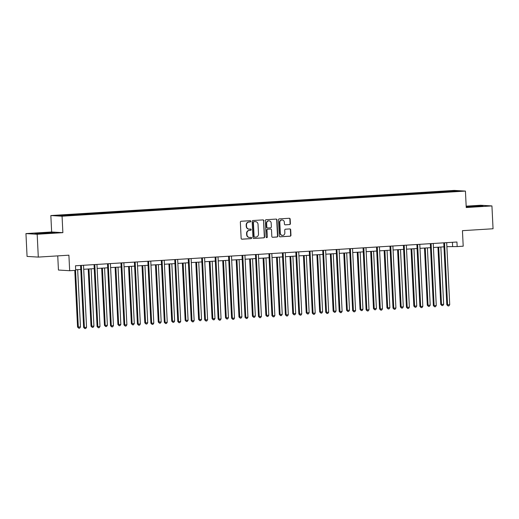 <?xml version="1.0" encoding="UTF-8"?>
<svg xmlns="http://www.w3.org/2000/svg" width="519" height="519" viewBox="0 0 519 519"><rect width="100%" height="100%" fill="white"/><g stroke="black" fill="none" stroke-linecap="round" stroke-linejoin="round"><path stroke-width="0.78" d="M250.774 221.295A0.629 0.59 93.4 0 0 250.152 220.698L241.16 221.263A0.895 0.85 93.4 0 0 240.355 222.21L241.147 238.351A0.895 0.85 93.4 0 0 242.036 239.194L251.027 238.636A0.629 0.59 93.4 0 0 251.034 237.378A0.629 0.59 93.4 0 0 250.969 237.378L249.808 237.449A2.874 2.712 93.4 0 1 246.953 234.75L246.888 233.407A2.874 2.712 93.4 0 1 249.457 230.365L250.625 230.293A0.629 0.59 93.4 0 0 250.632 229.041A0.629 0.59 93.4 0 0 250.56 229.041L249.399 229.113A2.874 2.712 93.4 0 1 246.551 226.414L246.48 225.064A2.874 2.712 93.4 0 1 249.049 222.028L250.216 221.957A0.629 0.59 93.4 0 0 250.774 221.295M249.088 229.113L248.783 229.093A2.874 2.712 93.4 0 1 246.246 226.394L246.181 225.051A2.874 2.712 93.4 0 1 248.75 222.009L249.911 221.937A0.629 0.59 93.4 0 0 250.054 220.705M241.796 239.168L250.729 238.617A0.629 0.59 93.4 0 0 250.865 237.384M249.49 237.449L249.191 237.43A2.874 2.712 93.4 0 1 246.655 234.731L246.59 233.388A2.874 2.712 93.4 0 1 249.152 230.352L250.32 230.274A0.629 0.59 93.4 0 0 250.456 229.048M289.583 224.584A0.895 0.85 93.4 0 0 290.387 223.637L290.166 219.109A0.895 0.85 93.4 0 0 289.278 218.265L279.287 218.888A0.895 0.85 93.4 0 0 278.489 219.835L279.274 235.976A0.895 0.85 93.4 0 0 280.169 236.82L290.153 236.197A0.895 0.85 93.4 0 0 290.958 235.243L290.685 229.774A0.895 0.85 93.4 0 0 289.797 228.931L285.521 229.197A0.895 0.85 93.4 0 0 284.723 230.151L284.853 232.862A2.4 2.264 93.4 0 1 282.446 235.399A2.4 2.264 93.4 0 1 280.325 233.141L279.806 222.521A2.4 2.264 93.4 0 1 282.213 219.978A2.4 2.264 93.4 0 1 284.334 222.236L284.418 224.007A0.895 0.85 93.4 0 0 285.314 224.85L289.284 224.565A0.895 0.85 93.4 0 0 290.082 223.618L289.862 219.089A0.895 0.85 93.4 0 0 289.213 218.265M37.18 234.257L62.87 232.661L51.647 231.987L25.95 233.589L37.18 234.257L38.296 257.093L68.904 255.186L69.663 270.717L75.703 270.341L75.476 265.773L456.941 242.01L457.161 246.577L463.201 246.201L462.442 230.67L493.05 228.762L491.934 205.926L480.704 205.252L466.172 206.16M62.87 232.661L62.066 216.215L465.433 191.083L466.237 207.529L491.934 205.926M263.847 220.75A0.895 0.85 93.4 0 0 262.951 219.907L252.967 220.523A0.895 0.85 93.4 0 0 252.163 221.477L252.954 237.611A0.895 0.85 93.4 0 0 253.843 238.455L263.834 237.838A0.895 0.85 93.4 0 0 264.632 236.885L263.542 220.731A0.895 0.85 93.4 0 0 262.893 219.907M266.13 219.706L276.114 219.083A0.895 0.85 93.4 0 1 277.003 219.926L277.795 236.067A0.895 0.85 93.4 0 1 276.99 237.014L272.715 237.28A0.895 0.85 93.4 0 1 271.826 236.437L271.508 229.891A0.895 0.85 93.4 0 0 270.62 229.048L267.785 229.223A0.895 0.85 93.4 0 0 266.98 230.177L267.311 236.988A0.629 0.59 93.4 0 1 266.682 237.657A0.629 0.59 93.4 0 1 266.13 237.06L265.326 220.653A0.895 0.85 93.4 0 1 266.13 219.706M38.296 257.093L27.066 256.425L25.95 233.589M62.066 216.215L50.843 215.547L454.209 190.415L465.433 191.083M438.938 192.335L438.905 191.634L75.716 214.263L56.993 215.567L61.605 215.839L81.399 214.743M438.905 191.634L454.67 190.791L459.283 191.063L445.73 192.043L81.438 214.607M435.045 192.575L434.838 192.024M426.8 193.185L426.56 192.543M421.59 193.412L421.383 192.86M413.351 194.022L413.105 193.379M408.142 194.249L407.934 193.697M399.896 194.865L399.656 194.216M394.687 195.092L394.485 194.541M386.447 195.702L386.207 195.053M381.238 195.929L381.03 195.378M372.992 196.539L372.752 195.89M367.783 196.766L367.582 196.214M359.544 197.376L359.304 196.733M354.334 197.603L354.127 197.051M346.095 198.213L345.849 197.57M340.886 198.44L340.678 197.888M332.64 199.056L332.4 198.407M327.431 199.277L327.23 198.732M319.191 199.893L318.951 199.244M313.982 200.12L313.774 199.568M305.736 200.73L305.496 200.081M300.527 200.957L300.326 200.405M292.288 201.567L292.048 200.918M287.078 201.794L286.871 201.242M278.839 202.404L278.593 201.761M273.63 202.631L273.422 202.079M265.384 203.24L265.144 202.598M260.175 203.467L259.967 202.916M251.936 204.084L251.696 203.435M246.726 204.311L246.519 203.759M238.481 204.921L238.24 204.272M233.271 205.148L233.07 204.596M225.032 205.758L224.792 205.109M219.822 205.985L219.615 205.433M211.583 206.594L211.337 205.952M206.374 206.822L206.166 206.27M198.128 207.431L197.888 206.789M192.919 207.658L192.711 207.107M184.68 208.275L184.433 207.626M179.47 208.495L179.263 207.95M171.225 209.112L170.985 208.463M166.015 209.339L165.814 208.787M157.776 209.948L157.536 209.3M152.567 210.176L152.359 209.624M144.321 210.785L144.081 210.137M139.118 211.012L138.91 210.461M130.872 211.622L130.632 210.98M125.663 211.849L125.455 211.298M117.424 212.459L117.177 211.817M112.214 212.686L112.007 212.135M103.969 213.303L103.729 212.654M98.759 213.53L98.558 212.978M90.52 214.139L90.28 213.491M85.311 214.366L85.103 213.815M77.065 214.976L76.825 214.328M71.856 215.203L71.654 214.652M57.745 255.886L58.439 270.042L69.663 270.717M51.647 231.987L50.843 215.547M446.885 246.655L457.161 246.577M75.67 269.783L80.795 269.465M83.702 269.283L94.244 268.628M97.157 268.446L107.699 267.791M110.605 267.609L121.148 266.954M124.06 266.772L134.596 266.117M137.509 265.936L148.051 265.274M150.958 265.092L161.5 264.437M164.413 264.255L174.955 263.6M177.861 263.418L188.403 262.763M191.316 262.582L201.852 261.926M204.765 261.745L215.307 261.083M218.214 260.908L228.756 260.246M231.669 260.064L242.211 259.409M245.117 259.228L255.659 258.572M258.572 258.391L269.114 257.735M272.021 257.554L282.563 256.899M285.469 256.717L296.012 256.055M298.925 255.873L309.467 255.218M312.373 255.037L322.915 254.381M325.828 254.2L336.37 253.544M339.277 253.363L349.819 252.708M352.725 252.526L363.268 251.864M366.18 251.689L376.723 251.027M379.629 250.846L390.171 250.19M393.084 250.009L403.626 249.354M406.533 249.172L417.075 248.517M419.988 248.335L430.523 247.68M433.436 247.498L443.979 246.836M454.365 191.368L454.67 190.791M440.255 192.348L440.008 191.699M452.412 242.289L452.613 246.298M75.755 214.963L75.716 214.263M89.203 214.12L89.171 213.426M102.658 213.283L102.619 212.589M116.107 212.446L116.074 211.752M129.555 211.609L129.523 210.909M143.01 210.772L142.978 210.072M156.459 209.929L156.427 209.235M169.914 209.092L169.875 208.398M183.363 208.255L183.33 207.561M196.811 207.418L196.779 206.718M210.266 206.581L210.234 205.881M223.715 205.745L223.683 205.044M237.17 204.901L237.131 204.207M250.619 204.064L250.586 203.37M264.067 203.227L264.035 202.533M277.522 202.391L277.49 201.69M290.971 201.554L290.938 200.853M304.426 200.71L304.387 200.016M317.875 199.873L317.842 199.179M331.33 199.037L331.291 198.342M344.778 198.2L344.746 197.499M358.227 197.363L358.194 196.662M371.682 196.526L371.643 195.825M385.13 195.682L385.098 194.988M398.586 194.846L398.547 194.151M412.034 194.009L412.002 193.315M425.483 193.172L425.45 192.471M48.312 233.291L54.943 232.674L51.556 232.473L34.916 233.511L48.312 233.291M466.211 207.036L482.968 206.004L466.192 206.536M253.603 238.435L263.529 237.819A0.895 0.85 93.4 0 0 264.333 236.865L263.542 220.731M253.96 221.723A0.629 0.59 93.4 0 0 253.395 222.385L254.089 236.554A0.629 0.59 93.4 0 0 254.712 237.144L255.938 237.066A2.874 2.712 93.4 0 0 258.507 234.03L258.034 224.344A2.874 2.712 93.4 0 0 255.186 221.645L253.655 221.704A0.629 0.59 93.4 0 0 253.097 222.372L253.395 222.385M254.576 237.138L254.407 237.125A0.629 0.59 93.4 0 1 253.785 236.534L253.097 222.372M255.497 221.645L255.199 221.626A2.874 2.712 93.4 0 0 254.881 221.626L255.186 221.645M253.655 221.704L254.881 221.626M272.475 237.261L276.692 236.995A0.895 0.85 93.4 0 0 277.49 236.048L276.705 219.907A0.895 0.85 93.4 0 0 276.056 219.089M270.509 229.041A0.895 0.85 93.4 0 0 270.315 229.028L267.48 229.21A0.895 0.85 93.4 0 0 266.675 230.157L267.311 236.988M266.532 237.624A0.629 0.59 93.4 0 0 267.013 236.969M271.178 223.099A2.4 2.264 93.4 0 0 269.056 220.841A2.4 2.264 93.4 0 0 266.649 223.384L266.831 227.127A0.895 0.85 93.4 0 0 267.72 227.971L270.555 227.796A0.895 0.85 93.4 0 0 271.359 226.842L271.178 223.099M269.056 220.841L268.751 220.828A2.4 2.264 93.4 0 0 266.344 223.365L266.649 223.384M267.415 227.951A0.895 0.85 93.4 0 1 266.526 227.108L266.344 223.365M285.067 224.831L289.284 224.565M282.213 219.978L281.908 219.959A2.4 2.264 93.4 0 0 279.501 222.502L279.806 222.521M282.446 235.399L282.141 235.379A2.4 2.264 93.4 0 1 280.02 233.122L279.501 222.502M279.923 236.794L289.849 236.177A0.895 0.85 93.4 0 0 290.653 235.23L290.387 229.761A0.895 0.85 93.4 0 0 289.738 228.937M74.788 270.399L77.558 327.041L80.471 326.957L77.668 269.659M75.54 270.347L78.317 327.087L78.797 328.222L77.558 327.041M80.471 326.957L79.66 328.17L78.797 328.222M81.36 265.611L80.601 265.566L83.63 327.405L84.389 327.45L81.36 265.611A0.915 0.863 93.4 0 0 81.327 265.41M86.543 327.32L85.726 328.533L84.863 328.585L84.389 327.45L86.543 327.32L83.52 265.481A0.915 0.863 93.4 0 1 83.527 265.274M84.863 328.585L83.63 327.405M50.356 233.102L45.678 233.012L39.969 233.641M36.22 233.589L53.548 232.804M478.382 206.432L467.995 206.971M466.198 206.737L481.574 206.134M88.211 269.004L91.013 326.204L93.926 326.12L91.123 268.823M88.97 268.959L91.766 326.25L92.246 327.385L91.013 326.204M93.926 326.12L93.109 327.333L92.246 327.385M101.666 268.167L104.462 325.368L105.221 325.413L107.375 325.277L104.572 267.986M102.418 268.122L105.221 325.413L105.694 326.548L104.462 325.368M107.375 325.277L106.557 326.496L105.694 326.548M94.815 264.774L94.056 264.729L97.079 326.568L97.838 326.613L94.815 264.774A0.915 0.863 93.4 0 0 94.782 264.573M99.992 326.483L99.174 327.697L98.312 327.749L97.838 326.613L99.992 326.483L96.969 264.645A0.915 0.863 93.4 0 1 96.982 264.431M98.312 327.749L97.079 326.568M108.263 263.937L107.504 263.892L110.528 325.731L111.287 325.776L108.263 263.937A0.915 0.863 93.4 0 0 108.231 263.73M113.447 325.64L112.629 326.86L111.767 326.912L111.287 325.776L113.447 325.64L110.417 263.801A0.915 0.863 93.4 0 1 110.43 263.594M111.767 326.912L110.528 325.731M115.114 267.33L117.91 324.531L118.669 324.576L120.83 324.44L118.027 267.149M115.867 267.279L118.669 324.576L119.149 325.711L117.91 324.531M120.83 324.44L120.012 325.653L119.149 325.711M128.569 266.494L131.365 323.694L132.124 323.739L134.278 323.603L131.476 266.312M129.322 266.442L132.124 323.739L132.598 324.868L131.365 323.694M134.278 323.603L133.461 324.816L132.598 324.868M142.018 265.65L144.814 322.857L145.573 322.902L147.727 322.766L144.924 265.469M142.77 265.605L145.573 322.902L146.053 324.031L144.814 322.857M147.727 322.766L146.916 323.979L146.053 324.031M121.718 263.101L120.959 263.055L123.983 324.894L124.742 324.939L121.718 263.101A0.915 0.863 93.4 0 0 121.686 262.893M126.896 324.803L126.078 326.016L125.215 326.075L124.742 324.939L126.896 324.803L123.872 262.964A0.915 0.863 93.4 0 1 123.885 262.757M125.215 326.075L123.983 324.894M135.167 262.264L134.408 262.218L137.431 324.057L138.19 324.103L135.167 262.264A0.915 0.863 93.4 0 0 135.135 262.056M140.344 323.966L139.533 325.179L138.67 325.231L138.19 324.103L140.344 323.966L137.321 262.127A0.915 0.863 93.4 0 1 137.334 261.92M138.67 325.231L137.431 324.057M148.616 261.427L147.857 261.381L150.886 323.22L151.645 323.266L148.616 261.427A0.915 0.863 93.4 0 0 148.583 261.219M153.799 323.129L152.982 324.343L152.119 324.394L151.645 323.266L153.799 323.129L150.776 261.291A0.915 0.863 93.4 0 1 150.789 261.083M152.119 324.394L150.886 323.22M155.466 264.813L158.269 322.014L161.182 321.929L158.379 264.632M156.225 264.768L159.022 322.059L159.502 323.194L158.269 322.014M161.182 321.929L160.365 323.142L159.502 323.194M162.071 260.583L161.312 260.538L164.335 322.377L165.094 322.422L162.071 260.583A0.915 0.863 93.4 0 0 162.038 260.382M167.248 322.293L166.43 323.506L165.574 323.558L165.094 322.422L167.248 322.293L164.225 260.454A0.915 0.863 93.4 0 1 164.238 260.246M165.574 323.558L164.335 322.377M168.922 263.976L171.718 321.177L172.477 321.222L174.631 321.086L171.828 263.795M169.674 263.931L172.477 321.222L172.95 322.357L171.718 321.177M174.631 321.086L173.813 322.305L172.95 322.357M175.519 259.747L174.76 259.701L177.783 321.54L178.542 321.585L175.519 259.747A0.915 0.863 93.4 0 0 175.487 259.545M180.703 321.456L179.885 322.669L179.023 322.721L178.542 321.585L180.703 321.456L177.673 259.61A0.915 0.863 93.4 0 1 177.686 259.403M179.023 322.721L177.783 321.54M182.37 263.139L185.166 320.34L185.925 320.385L188.086 320.249L185.283 262.958M183.123 263.094L185.925 320.385L186.405 321.521L185.166 320.34M188.086 320.249L187.268 321.462L186.405 321.521M188.974 258.91L188.215 258.864L191.239 320.703L191.998 320.748L188.974 258.91A0.915 0.863 93.4 0 0 188.942 258.702M194.151 320.612L193.334 321.825L192.471 321.884L191.998 320.748L194.151 320.612L191.128 258.773A0.915 0.863 93.4 0 1 191.141 258.566M192.471 321.884L191.239 320.703M195.825 262.303L198.621 319.503L199.38 319.548L201.534 319.412L198.732 262.121M196.578 262.251L199.38 319.548L199.854 320.684L198.621 319.503M201.534 319.412L200.717 320.625L199.854 320.684M202.423 258.073L201.664 258.027L204.687 319.866L205.446 319.912L202.423 258.073A0.915 0.863 93.4 0 0 202.391 257.865M207.6 319.775L206.789 320.989L205.926 321.047L205.446 319.912L207.6 319.775L204.577 257.937A0.915 0.863 93.4 0 1 204.59 257.729M205.926 321.047L204.687 319.866M209.274 261.459L212.07 318.666L212.829 318.711L214.983 318.575L212.18 261.278M210.026 261.414L212.829 318.711L213.309 319.84L212.07 318.666M214.983 318.575L214.172 319.788L213.309 319.84M215.872 257.236L215.113 257.19L218.142 319.029L218.901 319.075L215.872 257.236A0.915 0.863 93.4 0 0 215.839 257.028M221.055 318.938L220.238 320.152L219.375 320.204L218.901 319.075L221.055 318.938L218.032 257.1A0.915 0.863 93.4 0 1 218.045 256.892M219.375 320.204L218.142 319.029M222.722 260.622L225.525 317.823L228.438 317.738L225.635 260.441M223.481 260.577L226.284 317.868L226.758 319.003L225.525 317.823M228.438 317.738L227.62 318.951L226.758 319.003M229.327 256.392L228.568 256.347L231.591 318.186L232.35 318.231L229.327 256.392A0.915 0.863 93.4 0 0 229.294 256.191M234.504 318.102L233.686 319.315L232.83 319.367L232.35 318.231L234.504 318.102L231.48 256.263A0.915 0.863 93.4 0 1 231.493 256.055M232.83 319.367L231.591 318.186M236.177 259.785L238.974 316.986L241.886 316.901L239.084 259.604M236.93 259.74L239.733 317.031L240.213 318.166L238.974 316.986M241.886 316.901L241.069 318.115L240.213 318.166M242.775 255.556L242.016 255.51L245.046 317.349L245.798 317.394L242.775 255.556A0.915 0.863 93.4 0 0 242.743 255.354M247.959 317.265L247.141 318.478L246.278 318.53L245.798 317.394L247.959 317.265L244.936 255.426A0.915 0.863 93.4 0 1 244.942 255.212M246.278 318.53L245.046 317.349M249.626 258.949L252.422 316.149L253.181 316.194L255.342 316.058L252.539 258.767M250.379 258.903L253.181 316.194L253.661 317.33L252.422 316.149M255.342 316.058L254.524 317.278L253.661 317.33M256.23 254.719L255.471 254.673L258.494 316.512L259.253 316.558L256.23 254.719A0.915 0.863 93.4 0 0 256.198 254.511M261.407 316.421L260.59 317.641L259.727 317.693L259.253 316.558L261.407 316.421L258.384 254.582A0.915 0.863 93.4 0 1 258.397 254.375M259.727 317.693L258.494 316.512M263.081 258.112L265.877 315.312L266.636 315.357L268.79 315.221L265.988 257.93M263.834 258.06L266.636 315.357L267.11 316.493L265.877 315.312M268.79 315.221L267.973 316.434L267.11 316.493M269.679 253.882L268.92 253.836L271.943 315.675L272.702 315.721L269.679 253.882A0.915 0.863 93.4 0 0 269.646 253.674M274.862 315.584L274.045 316.798L273.182 316.856L272.702 315.721L274.862 315.584L271.833 253.746A0.915 0.863 93.4 0 1 271.846 253.538M273.182 316.856L271.943 315.675M276.53 257.275L279.326 314.475L280.085 314.52L282.239 314.384L279.443 257.093M277.282 257.223L280.085 314.52L280.565 315.649L279.326 314.475M282.239 314.384L281.428 315.597L280.565 315.649M283.127 253.045L282.375 253L285.398 314.838L286.157 314.884L283.127 253.045A0.915 0.863 93.4 0 0 283.095 252.837M288.311 314.748L287.494 315.961L286.631 316.013L286.157 314.884L288.311 314.748L285.288 252.909A0.915 0.863 93.4 0 1 285.301 252.701M286.631 316.013L285.398 314.838M289.978 256.431L292.781 313.638L293.54 313.684L295.694 313.547L292.891 256.25M290.737 256.386L293.54 313.684L294.014 314.812L292.781 313.638M295.694 313.547L294.876 314.761L294.014 314.812M296.583 252.208L295.824 252.163L298.847 314.001L299.606 314.047L296.583 252.208A0.915 0.863 93.4 0 0 296.55 252M301.76 313.911L300.949 315.124L300.086 315.176L299.606 314.047L301.76 313.911L298.736 252.072A0.915 0.863 93.4 0 1 298.749 251.864M300.086 315.176L298.847 314.001M303.433 255.595L306.229 312.795L309.142 312.71L306.34 255.413M304.186 255.549L306.988 312.84L307.469 313.976L306.229 312.795M309.142 312.71L308.325 313.924L307.469 313.976M310.031 251.365L309.272 251.319L312.302 313.158L313.054 313.204L310.031 251.365A0.915 0.863 93.4 0 0 309.999 251.164M315.215 313.074L314.397 314.287L313.534 314.339L313.054 313.204L315.215 313.074L312.191 251.235A0.915 0.863 93.4 0 1 312.198 251.027M313.534 314.339L312.302 313.158M316.882 254.758L319.678 311.958L320.437 312.003L322.597 311.867L319.795 254.576M317.634 254.712L320.437 312.003L320.917 313.139L319.678 311.958M322.597 311.867L321.78 313.087L320.917 313.139M323.486 250.528L322.727 250.482L325.75 312.321L326.509 312.367L323.486 250.528A0.915 0.863 93.4 0 0 323.454 250.327M328.663 312.237L327.846 313.45L326.983 313.502L326.509 312.367L328.663 312.237L325.64 250.392A0.915 0.863 93.4 0 1 325.653 250.184M326.983 313.502L325.75 312.321M330.337 253.921L333.133 311.121L333.892 311.166L336.046 311.03L333.243 253.739M331.09 253.875L333.892 311.166L334.366 312.302L333.133 311.121M336.046 311.03L335.229 312.243L334.366 312.302M336.935 249.691L336.176 249.645L339.199 311.484L339.958 311.53L336.935 249.691A0.915 0.863 93.4 0 0 336.902 249.483M342.118 311.394L341.301 312.607L340.438 312.665L339.958 311.53L342.118 311.394L339.089 249.555A0.915 0.863 93.4 0 1 339.102 249.347M340.438 312.665L339.199 311.484M343.786 253.084L346.582 310.284L347.341 310.33L349.501 310.193L346.698 252.902M344.538 253.032L347.341 310.33L347.821 311.465L346.582 310.284M349.501 310.193L348.684 311.406L347.821 311.465M350.39 248.854L349.631 248.809L352.654 310.647L353.413 310.693L350.39 248.854A0.915 0.863 93.4 0 0 350.357 248.646M355.567 310.557L354.749 311.77L353.887 311.828L353.413 310.693L355.567 310.557L352.544 248.718A0.915 0.863 93.4 0 1 352.557 248.51M353.887 311.828L352.654 310.647M357.234 252.24L360.037 309.447L360.796 309.493L362.95 309.356L360.147 252.059M357.993 252.195L360.796 309.493L361.269 310.622L360.037 309.447M362.95 309.356L362.132 310.57L361.269 310.622M363.838 248.017L363.079 247.972L366.103 309.811L366.862 309.856L363.838 248.017A0.915 0.863 93.4 0 0 363.806 247.81M369.015 309.72L368.205 310.933L367.342 310.985L366.862 309.856L369.015 309.72L365.992 247.881A0.915 0.863 93.4 0 1 366.005 247.673M367.342 310.985L366.103 309.811M370.689 251.404L373.485 308.604L376.398 308.52L373.596 251.222M371.442 251.358L374.244 308.649L374.724 309.785L373.485 308.604M376.398 308.52L375.587 309.733L374.724 309.785M377.287 247.174L376.528 247.128L379.558 308.967L380.317 309.013L377.287 247.174A0.915 0.863 93.4 0 0 377.255 246.973M382.471 308.883L381.653 310.096L380.79 310.148L380.317 309.013L382.471 308.883L379.447 247.044A0.915 0.863 93.4 0 1 379.46 246.836M380.79 310.148L379.558 308.967M384.138 250.567L386.94 307.767L389.853 307.683L387.051 250.385M384.897 250.521L387.693 307.812L388.173 308.948L386.94 307.767M389.853 307.683L389.036 308.896L388.173 308.948M390.742 246.337L389.983 246.291L393.006 308.13L393.765 308.176L390.742 246.337A0.915 0.863 93.4 0 0 390.71 246.136M395.919 308.046L395.102 309.259L394.245 309.311L393.765 308.176L395.919 308.046L392.896 246.207A0.915 0.863 93.4 0 1 392.909 245.993M394.245 309.311L393.006 308.13M397.593 249.73L400.389 306.93L401.148 306.976L403.302 306.839L400.499 249.548M398.345 249.684L401.148 306.976L401.622 308.111L400.389 306.93M403.302 306.839L402.485 308.059L401.622 308.111M404.191 245.5L403.432 245.455L406.455 307.293L407.214 307.339L404.191 245.5A0.915 0.863 93.4 0 0 404.158 245.292M409.374 307.203L408.557 308.422L407.694 308.474L407.214 307.339L409.374 307.203L406.345 245.364A0.915 0.863 93.4 0 1 406.358 245.156M407.694 308.474L406.455 307.293M411.042 248.893L413.838 306.093L414.597 306.139L416.757 306.002L413.954 248.711M411.794 248.841L414.597 306.139L415.077 307.274L413.838 306.093M416.757 306.002L415.94 307.216L415.077 307.274M417.646 244.663L416.887 244.618L419.91 306.457L420.669 306.502L417.646 244.663A0.915 0.863 93.4 0 0 417.613 244.455M422.823 306.366L422.005 307.579L421.143 307.637L420.669 306.502L422.823 306.366L419.8 244.527A0.915 0.863 93.4 0 1 419.813 244.319M421.143 307.637L419.91 306.457M424.497 248.056L427.293 305.256L428.052 305.302L430.206 305.166L427.403 247.874M425.249 248.004L428.052 305.302L428.525 306.431L427.293 305.256M430.206 305.166L429.388 306.379L428.525 306.431M431.094 243.826L430.335 243.781L433.359 305.62L434.118 305.665L431.094 243.826A0.915 0.863 93.4 0 0 431.062 243.619M436.271 305.529L435.46 306.742L434.598 306.794L434.118 305.665L436.271 305.529L433.248 243.69A0.915 0.863 93.4 0 1 433.261 243.482M434.598 306.794L433.359 305.62M437.945 247.213L440.741 304.419L441.5 304.465L443.654 304.329L440.852 247.031M438.698 247.167L441.5 304.465L441.98 305.594L440.741 304.419M443.654 304.329L442.843 305.542L441.98 305.594M444.543 242.989L443.784 242.944L446.814 304.783L447.573 304.828L444.543 242.989A0.915 0.863 93.4 0 0 444.511 242.782M449.726 304.692L448.909 305.905L448.046 305.957L447.573 304.828L449.726 304.692L446.703 242.853A0.915 0.863 93.4 0 1 446.716 242.645M448.046 305.957L446.814 304.783"/></g></svg>
